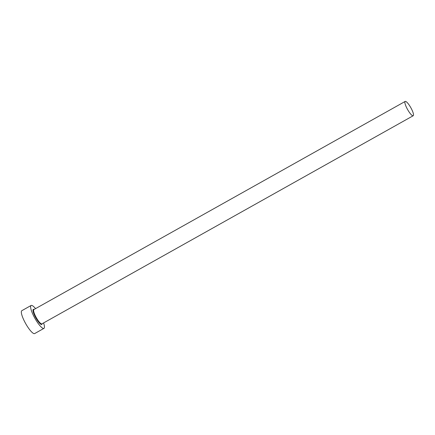 <?xml version="1.0" encoding="UTF-8"?>
<svg xmlns="http://www.w3.org/2000/svg" width="435" height="435" viewBox="0 0 435 435"><rect width="100%" height="100%" fill="white"/><g stroke="black" fill="none" stroke-linecap="round" stroke-linejoin="round"><path stroke-width="0.65" d="M407.182 108.788A8.2 1.86 60.7 0 0 413.201 115.737A8.2 1.86 60.7 0 0 411.195 108.375A8.2 1.86 60.7 0 0 405.181 101.431A8.2 1.86 60.7 0 0 407.182 108.788M35.55 308.627A13.121 2.974 60.7 0 0 31.119 305.468A13.121 2.974 60.7 0 0 34.327 317.245A13.121 2.974 60.7 0 0 43.957 328.365A13.121 2.974 60.7 0 0 43.576 322.933M31.119 305.468L21.832 310.677A13.121 2.974 60.7 0 0 25.04 322.455A13.121 2.974 60.7 0 0 34.664 333.569L43.957 328.365M42.086 323.771A8.64 1.957 -119.3 0 1 35.425 317.131A8.64 1.957 -119.3 0 1 34.066 309.459M405.181 101.431L33.897 309.551A8.2 1.86 60.7 0 0 35.904 316.914A8.2 1.86 60.7 0 0 41.918 323.863L413.201 115.737"/></g></svg>
